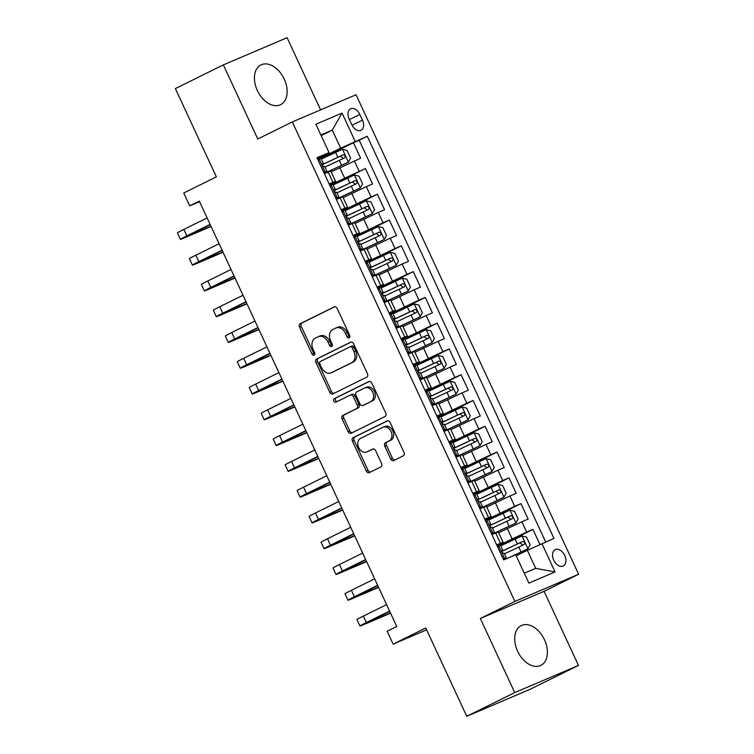 <?xml version="1.0" encoding="UTF-8"?>
<svg xmlns="http://www.w3.org/2000/svg" width="754" height="754" viewBox="0 0 754 754"><rect width="100%" height="100%" fill="white"/><g stroke="black" fill="none" stroke-linecap="round" stroke-linejoin="round"><path stroke-width="1.13" d="M349.187 337.849A1.951 1.47 -113.1 0 0 349.686 335.426L337.208 308.537A2.79 2.102 -113.1 0 0 334.229 306.906A2.79 2.102 -113.1 0 0 334.145 306.944L300.233 323.683A2.79 2.102 -113.1 0 0 299.526 327.151L312.005 354.031A1.951 1.47 -113.1 0 0 314.088 355.181A1.951 1.47 -113.1 0 0 314.145 355.153A1.951 1.47 -113.1 0 0 314.644 352.731L313.033 349.253A8.935 6.72 -113.1 0 1 315.304 338.178L318.122 336.784A8.935 6.72 -113.1 0 1 318.386 336.661A8.935 6.72 -113.1 0 1 327.915 341.901L329.526 345.379A1.951 1.47 -113.1 0 0 331.609 346.529A1.951 1.47 -113.1 0 0 331.666 346.501A1.951 1.47 -113.1 0 0 332.165 344.078L330.554 340.601A8.935 6.72 -113.1 0 1 332.825 329.526L335.643 328.131A8.935 6.72 -113.1 0 1 335.907 328.009A8.935 6.72 -113.1 0 1 345.436 333.249L347.047 336.727A1.951 1.47 -113.1 0 0 349.14 337.877A1.951 1.47 -113.1 0 0 349.187 337.849M544.492 639.769A22.177 14.599 63.7 0 0 521.231 625.613A22.177 14.599 63.7 0 0 517.612 651.23A22.177 14.599 63.7 0 0 540.872 665.386A22.177 14.599 63.7 0 0 544.492 639.769M284.22 79.076A22.177 14.599 63.7 0 0 260.969 64.919A22.177 14.599 63.7 0 0 257.35 90.537A22.177 14.599 63.7 0 0 280.601 104.683A22.177 14.599 63.7 0 0 284.22 79.076M564.746 555.462A9.095 5.985 63.7 0 0 555.208 549.657A9.095 5.985 63.7 0 0 553.719 560.165A9.095 5.985 63.7 0 0 563.266 565.971A9.095 5.985 63.7 0 0 564.746 555.462M390.704 458.95A2.79 2.102 -113.1 0 0 393.682 460.59A2.79 2.102 -113.1 0 0 393.758 460.553L403.277 455.85A2.79 2.102 -113.1 0 0 403.984 452.391L390.12 422.532A2.79 2.102 -113.1 0 0 387.141 420.902A2.79 2.102 -113.1 0 0 387.066 420.93L353.155 437.678A2.79 2.102 -113.1 0 0 352.438 441.147L366.303 471.005A2.79 2.102 -113.1 0 0 369.281 472.635A2.79 2.102 -113.1 0 0 369.356 472.598L380.855 466.924A2.79 2.102 -113.1 0 0 381.562 463.465L375.633 450.685A2.79 2.102 -113.1 0 0 372.655 449.054A2.79 2.102 -113.1 0 0 372.57 449.082L366.878 451.9A7.465 5.617 -113.1 0 1 366.661 451.995A7.465 5.617 -113.1 0 1 358.631 447.48A7.465 5.617 -113.1 0 1 360.591 438.366L382.919 427.339A7.465 5.617 -113.1 0 1 383.126 427.235A7.465 5.617 -113.1 0 1 391.166 431.759A7.465 5.617 -113.1 0 1 389.196 440.873L385.473 442.711A2.79 2.102 -113.1 0 0 384.766 446.17L390.704 458.95L392.419 458.215A2.79 2.102 -113.1 0 0 394.926 459.978M320.601 109.867L287.104 37.7L223.363 64.882L175.371 88.576L216.36 176.87L183.731 192.986L189.716 205.87L199.31 201.13L396.755 626.489L387.16 631.23L393.136 644.123L426.623 629.844M514.737 692.606L578.478 665.424L544.077 591.306L480.336 618.487L514.737 692.606L466.754 716.3L425.765 628.007L393.136 644.123M480.336 618.487L514.888 601.428L292.316 121.931L356.048 94.75L578.629 574.246L514.888 601.428M223.363 64.882L257.764 138.99L292.316 121.931M366.746 377.16A2.79 2.102 -113.1 0 0 367.452 373.701L353.598 343.843A2.79 2.102 -113.1 0 0 350.61 342.203A2.79 2.102 -113.1 0 0 350.535 342.241L316.623 358.989A2.79 2.102 -113.1 0 0 315.917 362.448L329.771 392.306A2.79 2.102 -113.1 0 0 332.75 393.946A2.79 2.102 -113.1 0 0 332.834 393.908L366.746 377.16M371.854 383.183L385.718 413.041A2.79 2.102 -113.1 0 1 385.011 416.51L351.1 433.258A2.79 2.102 -113.1 0 1 351.015 433.286A2.79 2.102 -113.1 0 1 348.037 431.656L342.109 418.875A2.79 2.102 -113.1 0 1 342.816 415.416L356.567 408.621A2.79 2.102 -113.1 0 0 357.273 405.162L353.343 396.689A2.79 2.102 -113.1 0 0 350.365 395.049A2.79 2.102 -113.1 0 0 350.28 395.087L335.964 402.155A1.951 1.47 -113.1 0 1 335.907 402.184A1.951 1.47 -113.1 0 1 333.805 400.996A1.951 1.47 -113.1 0 1 334.324 398.612L368.8 381.59A2.79 2.102 -113.1 0 1 368.876 381.552A2.79 2.102 -113.1 0 1 371.854 383.183M578.478 665.424L530.496 689.118L466.754 716.3M539.939 544.492L532.946 529.421L500.562 545.415M497.272 546.141L526.66 532.098L521.872 521.787L528.158 519.101L520.976 503.634L488.592 519.629M485.303 520.364L514.69 506.32L509.902 496.009L516.188 493.323L509.016 477.857L476.622 493.851M473.342 494.586L502.72 480.543L497.942 470.232L504.228 467.546L497.046 452.08L464.662 468.074M461.373 468.809L490.76 454.756L485.972 444.445L492.258 441.769L485.076 426.302L452.692 442.296M449.412 443.032L478.79 428.979L474.002 418.668L480.298 415.991L473.116 400.525L440.722 416.519M437.443 417.245L466.83 403.202L462.042 392.891L468.328 390.214L461.146 374.738L428.762 390.732M425.473 391.467L454.86 377.424L450.072 367.113L456.358 364.427L449.177 348.961L416.792 364.955M413.512 365.69L442.89 351.647L438.102 341.336L444.398 338.65L437.216 323.183L404.832 339.177M401.543 339.913L430.93 325.86L426.142 315.549L432.428 312.872L425.247 297.406L392.862 313.4M389.573 314.135L418.96 300.083L414.172 289.772L420.459 287.095L413.286 271.628L380.893 287.623M377.613 288.348L406.99 274.305L402.212 263.994L408.498 261.318L401.317 245.842L368.932 261.836M365.643 262.571L395.03 248.528L390.242 238.217L396.529 235.531L389.347 220.064L356.962 236.059M353.673 236.794L383.06 222.75L378.272 212.44L384.559 209.753L377.386 194.287L344.993 210.281M341.713 211.016L371.091 196.973L366.312 186.653L372.599 183.976L365.417 168.51L329.743 185.239M333.032 184.504L365.417 168.51M521.872 521.787L498.696 532.767M509.902 496.009L486.735 506.99M497.942 470.232L474.766 481.203M485.972 444.445L462.796 455.425M474.002 418.668L450.835 429.648M462.042 392.891L438.866 403.871M450.072 367.113L426.905 378.093M438.102 341.336L414.936 352.307M426.142 315.549L402.966 326.529M414.172 289.772L391.006 300.752M402.212 263.994L379.036 274.974M390.242 238.217L367.066 249.197M378.272 212.44L355.106 223.41M366.312 186.653L343.136 197.633M349.149 119.009L351.779 124.674A8.812 5.796 63.7 0 0 361.025 130.301A8.812 5.796 63.7 0 0 362.467 120.122L359.828 114.448A8.812 5.796 63.7 0 0 350.591 108.821A8.812 5.796 63.7 0 0 349.149 119.009M524.294 573.229L535.708 568.356L527.329 550.316L553.954 538.441L367.283 136.285L340.657 148.161L317.783 159.452M541.9 543.587L555.057 571.937L528.874 583.106L515.717 554.746L503.653 559.892L316.982 157.737L329.036 152.591L315.879 124.24L342.062 113.072L355.228 141.432M496.961 545.462L503.106 542.267L498.328 531.956L491.9 534.567M484.992 519.685L491.146 516.49L486.358 506.179L479.93 508.79M473.022 493.908L479.176 490.713L474.389 480.392L467.97 483.012M461.062 468.13L467.207 464.926L462.428 454.615L456 457.226M449.092 442.344L455.246 439.148L450.458 428.837L444.031 431.448M437.122 416.566L443.277 413.371L438.489 403.06L432.07 405.671M425.162 390.789L431.316 387.594L426.528 377.283L420.101 379.893M413.192 365.011L419.347 361.816L414.559 351.505L408.131 354.116M401.222 339.234L407.377 336.03L402.589 325.719L396.17 328.329M389.262 313.447L395.416 310.252L390.629 299.941L384.201 302.552M377.292 287.67L383.447 284.475L378.659 274.164L372.24 276.775M365.332 261.892L371.477 258.697L366.698 248.386L360.271 250.997M353.362 236.115L359.517 232.92L354.729 222.609L348.301 225.22M341.392 210.338L347.547 207.133L342.759 196.822L336.341 199.433M545.689 541.966L359.224 140.272L353.447 142.732L360.629 158.199L331.176 171.855M329.432 184.551L335.577 181.356L329.159 183.967M335.577 181.356L330.799 171.045L324.371 173.656M496.688 544.878L503.106 542.267M484.718 519.101L491.146 516.49M472.749 493.323L479.176 490.713M460.788 467.537L467.207 464.926M448.818 441.759L455.246 439.148M436.858 415.982L443.277 413.371M424.888 390.204L431.316 387.594M412.919 364.427L419.347 361.816M400.958 338.64L407.377 336.03M388.989 312.863L395.416 310.252M377.019 287.086L383.447 284.475M365.059 261.308L371.477 258.697M353.089 235.531L359.517 232.92M341.119 209.753L347.547 207.133M371.091 196.973L377.386 194.287M383.06 222.75L389.347 220.064M395.03 248.528L401.317 245.842M406.99 274.305L413.286 271.628M418.96 300.083L425.247 297.406M430.93 325.86L437.216 323.183M442.89 351.647L449.177 348.961M454.86 377.424L461.146 374.738M466.83 403.202L473.116 400.525M478.79 428.979L485.076 426.302M490.76 454.756L497.046 452.08M502.72 480.543L509.016 477.857M514.69 506.32L520.976 503.634M526.66 532.098L532.946 529.421M527.329 550.316L516.207 555.811M340.657 148.161L332.278 130.112L320.865 134.985M321.157 135.607L332.278 130.112L342.062 113.072M317.462 158.774L329.036 152.591M544.077 591.306L578.629 574.246M189.716 205.87L199.556 201.676M321.063 158.726L353.447 142.732M359.224 140.272L367.283 136.285M555.057 571.937L535.708 568.356M349.818 337.095A1.951 1.47 -113.1 0 1 348.772 335.992L347.16 332.514A8.935 6.72 -113.1 0 0 337.622 327.274A8.935 6.72 -113.1 0 0 337.368 327.396M319.847 336.048A8.935 6.72 -113.1 0 1 320.101 335.926A8.935 6.72 -113.1 0 1 329.639 341.166L331.251 344.644A1.951 1.47 -113.1 0 0 332.297 345.747M334.701 306.784L301.958 322.948A2.79 2.102 -113.1 0 0 301.251 326.416L313.73 353.296A1.951 1.47 -113.1 0 0 314.776 354.399M351.091 342.08L318.348 358.254A2.79 2.102 -113.1 0 0 317.632 361.713L331.496 391.571A2.79 2.102 -113.1 0 0 334.003 393.324M352.25 347.924A1.951 1.47 -113.1 0 0 350.167 346.783A1.951 1.47 -113.1 0 0 350.11 346.802L320.337 361.505A1.951 1.47 -113.1 0 0 319.847 363.928L321.543 367.594A8.935 6.72 -113.1 0 0 331.081 372.834A8.935 6.72 -113.1 0 0 331.336 372.721L351.684 362.665A8.935 6.72 -113.1 0 0 353.946 351.59L352.25 347.924L353.975 347.189A1.951 1.47 -113.1 0 0 351.882 346.048A1.951 1.47 -113.1 0 0 351.826 346.067L350.224 346.755M332.542 372.203A8.935 6.72 -113.1 0 0 332.797 372.099A8.935 6.72 -113.1 0 0 333.051 371.986L331.336 372.721M353.975 347.189L355.671 350.855A8.935 6.72 -113.1 0 1 353.4 361.929L333.051 371.986M350.45 395.011L352.005 394.351A2.79 2.102 -113.1 0 1 352.09 394.314A2.79 2.102 -113.1 0 1 355.068 395.954L358.998 404.427A2.79 2.102 -113.1 0 1 358.291 407.886L344.54 414.681A2.79 2.102 -113.1 0 0 343.824 418.14L349.762 430.92A2.79 2.102 -113.1 0 0 352.269 432.673M369.356 381.43L336.048 397.876A1.951 1.47 -113.1 0 0 335.426 400.006A1.951 1.47 -113.1 0 0 337.217 401.533M370.836 401.571A7.465 5.617 -113.1 0 0 372.806 392.457A7.465 5.617 -113.1 0 0 364.766 387.942A7.465 5.617 -113.1 0 0 364.559 388.037L356.689 391.92A2.79 2.102 -113.1 0 0 355.982 395.379L359.912 403.861A2.79 2.102 -113.1 0 0 362.891 405.492A2.79 2.102 -113.1 0 0 362.976 405.454L372.561 400.836A7.465 5.617 -113.1 0 0 374.521 391.722A7.465 5.617 -113.1 0 0 366.491 387.207A7.465 5.617 -113.1 0 0 366.274 387.302M364.531 404.794A2.79 2.102 -113.1 0 0 364.616 404.757A2.79 2.102 -113.1 0 0 364.7 404.728L362.976 405.454M372.561 400.836L364.7 404.728M384.634 426.604A7.465 5.617 -113.1 0 1 384.851 426.51A7.465 5.617 -113.1 0 1 392.881 431.024A7.465 5.617 -113.1 0 1 390.921 440.138L387.198 441.976A2.79 2.102 -113.1 0 0 386.491 445.435L392.419 458.215M368.159 451.354A7.465 5.617 -113.1 0 0 368.386 451.269A7.465 5.617 -113.1 0 0 368.593 451.165L366.878 451.9M373.126 448.932L368.593 451.165M387.622 420.779L354.87 436.943A2.79 2.102 -113.1 0 0 354.163 440.411L368.027 470.27A2.79 2.102 -113.1 0 0 370.525 472.023M324.305 173.514A18.058 0.5 155.1 0 1 326.001 172.704L348.357 162.148L350.601 158.095L347.01 150.366L342.373 149.254L321.251 159.122M348.357 162.148L325.115 173.005A21.753 0.603 155.1 0 0 324.258 173.411M324.955 167.105L344.55 157.916C345.718 156.163 345.238 155.136 343.117 154.824L322.288 164.598M322.297 164.711L340.356 156.182L342.768 157.906M323.391 171.535L325.266 171.987L326.934 171.365L324.06 172.986M325.266 171.987L323.909 172.666M317.924 159.773L320.95 158.472L323.221 163.373L322.618 163.561C322.081 165.003 322.561 166.031 324.05 166.653L324.663 166.464L326.934 171.365M319.291 159.103L318.377 160.743M211.082 226.492L185.38 237.453A21.319 0.584 -24.9 0 1 180.432 239.32L177.444 232.882A21.319 0.584 -24.9 0 1 183.863 229.405L207.105 217.934M180.432 239.32A21.319 0.584 -24.9 0 1 186.86 235.851L210.102 224.372M322.344 163.901L323.221 163.373M210.206 224.617L186.879 236.332L210.96 226.228M336.265 199.292A18.058 0.5 155.1 0 1 337.962 198.49L360.318 187.925L362.57 183.882L358.979 176.144L354.333 175.032L333.211 184.9M360.318 187.925L337.085 198.783A21.753 0.603 155.1 0 0 336.227 199.197M336.925 192.892L356.519 183.693C357.679 181.94 357.207 180.913 355.087 180.602L334.258 190.376M334.267 190.489L352.316 181.968L354.738 183.684M348.235 225.069A18.058 0.5 155.1 0 1 349.931 224.268L372.288 213.702L374.54 209.659L370.949 201.921L366.303 200.818L345.181 210.677M372.288 213.702L349.055 224.569A21.753 0.603 155.1 0 0 348.188 224.975M348.885 218.669L368.48 209.471C369.649 207.727 369.168 206.69 367.047 206.379L346.218 216.162M346.237 216.266L364.286 207.746L366.708 209.461M360.205 250.846A18.058 0.5 155.1 0 1 361.901 250.045L384.257 239.48L386.5 235.437L382.909 227.699L378.272 226.596L357.151 236.454M384.257 239.48L361.015 250.347A21.753 0.603 155.1 0 0 360.158 250.752M360.855 244.447L380.45 235.257C381.618 233.504 381.138 232.468 379.017 232.157L358.188 241.94M358.197 242.043L376.255 233.523L378.668 235.248M372.165 276.633A18.058 0.5 155.1 0 1 373.861 275.823L396.218 265.267L398.47 261.214L394.879 253.485L390.233 252.373L369.111 262.232M396.218 265.267L372.985 276.124A21.753 0.603 155.1 0 0 372.127 276.529M372.825 270.224L392.419 261.035C393.579 259.282 393.098 258.254 390.977 257.943L370.148 267.717M370.167 267.83L388.216 259.301L390.638 261.025M335.351 197.322L337.236 197.765L338.895 197.143L336.03 198.764M337.236 197.765L335.879 198.443M329.894 185.55L332.919 184.259L335.191 189.15L334.578 189.339C334.05 190.781 334.522 191.818 336.02 192.44L336.623 192.242L338.895 197.143M331.251 184.881L330.337 186.521M223.052 252.27L197.35 263.231A21.319 0.584 -24.9 0 1 192.402 265.106L189.414 258.66A21.319 0.584 -24.9 0 1 195.833 255.191L219.075 243.712M192.402 265.106A21.319 0.584 -24.9 0 1 198.82 261.629L222.062 250.158M334.314 189.678L335.191 189.15M222.176 250.394L198.849 262.109L222.92 252.006M347.321 223.099L349.206 223.552L350.864 222.92L347.99 224.551M349.206 223.552L347.839 224.221M341.854 211.327L344.88 210.036L347.151 214.928L346.548 215.126C346.011 216.558 346.491 217.595 347.98 218.217L348.593 218.029L350.864 222.92M343.221 210.658L342.307 212.298M235.012 278.056L209.31 289.008A21.319 0.584 -24.9 0 1 204.372 290.884L201.375 284.437A21.319 0.584 -24.9 0 1 207.793 280.969L231.035 269.489M204.372 290.884A21.319 0.584 -24.9 0 1 210.79 287.415L234.032 275.936M346.284 215.456L347.151 214.928M234.136 276.171L210.818 287.887L234.89 277.783M359.29 248.877L361.166 249.329L362.834 248.707L359.96 250.328M361.166 249.329L359.809 249.998M353.824 237.114L356.849 235.813L359.121 240.715L358.518 240.903C357.98 242.345 358.461 243.372 359.95 243.994L360.553 243.806L362.834 248.707M355.181 236.436L354.276 238.076M246.982 303.834L221.28 314.795A21.319 0.584 -24.9 0 1 216.332 316.661L213.344 310.214A21.319 0.584 -24.9 0 1 219.763 306.746L243.005 295.266M216.332 316.661A21.319 0.584 -24.9 0 1 222.76 313.193L245.993 301.713M358.244 241.242L359.121 240.715M246.106 301.949L222.779 313.664L246.86 303.56M371.251 274.654L373.136 275.106L374.795 274.484L371.929 276.105M373.136 275.106L371.769 275.776M365.794 262.892L368.81 261.591L371.091 266.492L370.478 266.68C369.95 268.122 370.421 269.15 371.92 269.772L372.523 269.583L374.795 274.484M367.151 262.213L366.237 263.862M258.942 329.611L233.25 340.572A21.319 0.584 -24.9 0 1 228.302 342.439L225.305 335.992A21.319 0.584 -24.9 0 1 231.732 332.523L254.975 321.044M228.302 342.439A21.319 0.584 -24.9 0 1 234.72 338.97L257.962 327.49M370.214 267.02L371.091 266.492M258.075 327.726L234.748 339.451L258.82 329.338M384.135 302.411A18.058 0.5 155.1 0 1 385.831 301.6L408.187 291.044L410.43 286.991L406.849 279.263L402.202 278.151L381.081 288.019M408.187 291.044L384.945 301.902A21.753 0.603 155.1 0 0 384.088 302.307M384.785 296.002L404.38 286.812C405.548 285.059 405.068 284.032 402.947 283.721L382.118 293.494M382.137 293.608L400.186 285.078L402.608 286.803M383.221 300.431L385.106 300.884L386.764 300.262L383.89 301.883M385.106 300.884L383.739 301.562M377.754 288.669L380.779 287.368L383.051 292.269L382.419 292.467M379.121 288L378.206 289.64M270.912 355.388L245.21 366.35A21.319 0.584 -24.9 0 1 240.262 368.216L237.274 361.769A21.319 0.584 -24.9 0 1 243.693 358.301L266.935 346.831M240.262 368.216A21.319 0.584 -24.9 0 1 246.69 364.748L269.932 353.268M382.174 292.797L383.051 292.269M382.401 292.486L382.448 292.458C381.91 293.9 382.391 294.927 383.88 295.549L384.493 295.361L386.764 300.262M270.036 353.513L246.718 365.228L270.79 355.125M396.104 328.188A18.058 0.5 155.1 0 1 397.792 327.387L420.148 316.821L422.4 312.778L418.809 305.04L414.172 303.928L393.041 313.796M420.148 316.821L396.915 327.679A21.753 0.603 155.1 0 0 396.057 328.094M396.755 321.788L416.349 312.59C417.518 310.837 417.037 309.809 414.917 309.498L394.088 319.272M394.097 319.385L412.155 310.865L414.568 312.58M395.181 326.218L397.066 326.661L398.734 326.039L395.859 327.66M397.066 326.661L395.709 327.34M389.724 314.446L392.749 313.155L395.021 318.047L394.389 318.254M391.081 313.777L390.176 315.417M282.882 381.166L257.18 392.127A21.319 0.584 -24.9 0 1 252.232 393.993L249.244 387.556A21.319 0.584 -24.9 0 1 255.663 384.088L278.905 372.608M252.232 393.993A21.319 0.584 -24.9 0 1 258.65 390.525L281.892 379.055M394.144 318.574L395.021 318.047M394.37 318.263L394.417 318.235C393.88 319.677 394.361 320.714 395.85 321.336L396.453 321.138L398.734 326.039M282.005 379.29L258.679 391.006L282.75 380.902M408.065 353.965A18.058 0.5 155.1 0 1 409.761 353.164L432.117 342.599L434.37 338.555L430.779 330.817L426.133 329.715L405.011 339.573M432.117 342.599L408.885 353.466A21.753 0.603 155.1 0 0 408.018 353.871M408.725 347.566L428.319 338.367C429.478 336.623 428.998 335.587 426.877 335.276L406.048 345.059M406.067 345.162L424.116 336.642L426.538 338.358M407.151 351.995L409.036 352.448L410.694 351.816L407.82 353.447M409.036 352.448L407.669 353.117M401.693 340.224L404.709 338.932L406.99 343.824L406.359 344.031C405.841 345.455 406.321 346.491 407.82 347.113L408.423 346.925L410.694 351.816M403.051 339.554L402.136 341.194M294.842 406.953L269.15 417.904A21.319 0.584 -24.9 0 1 264.202 419.78L261.204 413.333A21.319 0.584 -24.9 0 1 267.632 409.865L290.874 398.385M264.202 419.78A21.319 0.584 -24.9 0 1 270.62 416.312L293.862 404.832M406.114 344.352L406.99 343.824M293.975 405.068L270.648 416.783L294.72 406.679M420.035 379.743A18.058 0.5 155.1 0 1 421.731 378.942L444.087 368.376L446.33 364.333L442.749 356.595L438.102 355.492L416.981 365.351M444.087 368.376L420.845 379.243A21.753 0.603 155.1 0 0 419.987 379.648M420.685 373.343L440.279 364.154C441.448 362.401 440.967 361.364 438.847 361.053L418.018 370.836M418.027 370.94L436.085 362.42L438.498 364.144M419.12 377.773L420.996 378.225L422.664 377.603L419.789 379.224M420.996 378.225L419.639 378.894M413.654 366.01L416.679 364.71L418.951 369.611L418.319 369.809C417.81 371.241 418.291 372.269 419.78 372.891L420.393 372.702L422.664 377.603M415.02 365.332L414.106 366.972M306.812 432.73L281.11 443.691A21.319 0.584 -24.9 0 1 276.162 445.557L273.174 439.111A21.319 0.584 -24.9 0 1 279.593 435.642L302.835 424.163M276.162 445.557A21.319 0.584 -24.9 0 1 282.59 442.089L305.832 430.609M418.074 370.139L418.951 369.611M305.936 430.845L282.609 442.56L306.689 432.457M432.004 405.529A18.058 0.5 155.1 0 1 433.691 404.719L456.047 394.163L458.3 390.11L454.709 382.382L450.072 381.27L428.941 391.128M456.047 394.163L432.815 405.021A21.753 0.603 155.1 0 0 431.957 405.426M432.655 399.12L452.249 389.931C453.408 388.178 452.937 387.151 450.817 386.84L429.987 396.613M429.997 396.727L448.055 388.197L450.468 389.922M443.965 431.307A18.058 0.5 155.1 0 1 445.661 430.496L468.017 419.94L470.27 415.888L466.679 408.159L462.032 407.047L440.911 416.915M468.017 419.94L444.785 430.798A21.753 0.603 155.1 0 0 443.918 431.203M444.624 424.898L464.219 415.708C465.378 413.955 464.898 412.928 462.777 412.617L441.948 422.391M441.967 422.504L460.015 413.974L462.438 415.699M455.934 457.084A18.058 0.5 155.1 0 1 457.631 456.283L479.987 445.718L482.23 441.674L478.639 433.936L474.002 432.824L452.881 442.692M479.987 445.718L456.745 456.575A21.753 0.603 155.1 0 0 455.887 456.99M456.585 450.685L476.179 441.486C477.348 439.733 476.867 438.705 474.747 438.394L453.917 448.168M453.927 448.281L471.985 439.761L474.398 441.476M467.895 482.862A18.058 0.5 155.1 0 1 469.591 482.06L491.947 471.495L494.2 467.452L490.609 459.714L485.962 458.611L464.841 468.47M491.947 471.495L468.715 482.362A21.753 0.603 155.1 0 0 467.857 482.767M468.554 476.462L488.149 467.263C489.308 465.52 488.837 464.483 486.707 464.172L465.878 473.955M465.897 474.059L483.945 465.538L486.368 467.254M479.864 508.639A18.058 0.5 155.1 0 1 481.561 507.838L503.917 497.272L506.17 493.229L502.579 485.491L497.932 484.388L476.811 494.247M503.917 497.272L480.684 508.139A21.753 0.603 155.1 0 0 479.817 508.545M480.515 502.239L500.109 493.05C501.278 491.297 500.797 490.26 498.677 489.949L477.848 499.732M477.866 499.836L495.915 491.316L498.337 493.031M491.834 534.426A18.058 0.5 155.1 0 1 493.531 533.615L515.887 523.059L518.13 519.006L514.539 511.278L509.902 510.166L488.771 520.024M515.887 523.059L492.645 533.917A21.753 0.603 155.1 0 0 491.787 534.322M492.485 528.017L512.079 518.827C513.248 517.074 512.767 516.047 510.646 515.727L489.817 525.51M489.827 525.623L507.885 517.093L510.298 518.818M511.664 556.471L527.847 548.837L530.1 544.784L526.509 537.055L521.862 535.943L500.741 545.811M527.847 548.837L509.157 557.545M504.454 553.794L524.049 544.605C525.208 542.852 524.727 541.824 522.607 541.513L501.778 551.287M501.796 551.4L519.845 542.871L522.268 544.595M431.081 403.55L432.966 404.003L434.624 403.381L431.759 405.002M432.966 404.003L431.608 404.672M425.624 391.788L428.649 390.487L430.92 395.388L430.289 395.586C429.78 397.019 430.261 398.046 431.75 398.668L432.353 398.48L434.624 403.381M426.981 391.109L426.076 392.759M318.782 458.507L293.08 469.469A21.319 0.584 -24.9 0 1 288.132 471.335L285.144 464.888A21.319 0.584 -24.9 0 1 291.562 461.42L314.804 449.94M288.132 471.335A21.319 0.584 -24.9 0 1 294.55 467.866L317.792 456.387M430.044 395.916L430.92 395.388M317.905 456.622L294.578 468.347L318.65 458.234M443.05 429.328L444.935 429.78L446.594 429.158L443.72 430.779M444.935 429.78L443.569 430.449M437.584 417.565L440.609 416.265L442.89 421.166L442.259 421.363C441.74 422.796 442.221 423.823 443.71 424.445L444.323 424.257L446.594 429.158M438.951 416.896L438.036 418.536M330.742 484.285L305.04 495.246A21.319 0.584 -24.9 0 1 300.101 497.112L297.104 490.666A21.319 0.584 -24.9 0 1 303.532 487.197L326.774 475.727M300.101 497.112A21.319 0.584 -24.9 0 1 306.52 493.644L329.762 482.164M442.014 421.693L442.89 421.166M329.875 482.409L306.548 494.124L330.62 484.021M455.02 455.114L456.896 455.557L458.564 454.935L455.689 456.556M456.896 455.557L455.539 456.236M449.554 443.343L452.579 442.051L454.851 446.943L454.219 447.15M450.92 442.673L450.006 444.313M342.712 510.062L317.01 521.023A21.319 0.584 -24.9 0 1 312.062 522.89L309.074 516.452A21.319 0.584 -24.9 0 1 315.492 512.984L338.734 501.504M312.062 522.89A21.319 0.584 -24.9 0 1 318.49 519.421L341.732 507.951M453.974 447.471L454.851 446.943M454.2 447.16L454.247 447.131C453.71 448.573 454.191 449.61 455.68 450.232L456.293 450.034L458.564 454.935M341.835 508.187L318.508 519.902L342.589 509.798M466.98 480.892L468.865 481.344L470.524 480.713L467.659 482.343M468.865 481.344L467.508 482.013M461.523 469.12L464.549 467.829L466.82 472.72L466.189 472.928M462.881 468.451L461.966 470.091M354.682 535.849L328.98 546.801A21.319 0.584 -24.9 0 1 324.031 548.676L321.044 542.23A21.319 0.584 -24.9 0 1 327.462 538.761L350.704 527.282M324.031 548.676A21.319 0.584 -24.9 0 1 330.45 545.208L353.692 533.728M465.944 473.248L466.82 472.72M466.161 472.937L466.208 472.918C465.68 474.351 466.151 475.388 467.65 476.01L468.253 475.821L470.524 480.713M353.805 533.964L330.478 545.679L354.55 535.576M478.95 506.669L480.835 507.122L482.494 506.499L479.619 508.121M480.835 507.122L479.469 507.791M473.484 494.897L476.509 493.606L478.781 498.507L478.177 498.696C477.64 500.138 478.121 501.165 479.61 501.787L480.223 501.599L482.494 506.499M474.85 494.228L473.936 495.868M366.642 561.626L340.94 572.588A21.319 0.584 -24.9 0 1 336.001 574.454L333.004 568.007A21.319 0.584 -24.9 0 1 339.423 564.539L362.665 553.059M336.001 574.454A21.319 0.584 -24.9 0 1 342.42 570.985L365.662 559.506M477.913 499.035L478.781 498.507M365.765 559.741L342.448 571.457L366.519 561.353M490.911 532.447L492.796 532.899L494.464 532.277L491.589 533.898M492.796 532.899L491.438 533.568M485.453 520.684L488.479 519.383L490.75 524.284L490.147 524.473C489.61 525.915 490.091 526.942 491.58 527.564L492.183 527.376L494.464 532.277M486.811 520.006L485.906 521.655M378.612 587.404L352.91 598.365A21.319 0.584 -24.9 0 1 347.962 600.231L344.974 593.784A21.319 0.584 -24.9 0 1 351.392 590.316L374.634 578.836M347.962 600.231A21.319 0.584 -24.9 0 1 354.389 596.763L377.622 585.283M489.874 524.812L490.75 524.284M377.735 585.519L354.408 597.243L378.48 587.13M502.88 558.224L504.765 558.676L506.424 558.054L503.559 559.675M504.765 558.676L503.399 559.345M497.423 546.462L500.439 545.161L502.72 550.062L502.107 550.25C501.58 551.692 502.051 552.72 503.549 553.342L504.153 553.153L506.424 558.054M498.78 545.792L497.866 547.432M390.572 613.181L364.879 624.142A21.319 0.584 -24.9 0 1 359.931 626.009L356.934 619.562A21.319 0.584 -24.9 0 1 363.362 616.093L386.604 604.623M359.931 626.009A21.319 0.584 -24.9 0 1 366.35 622.54L389.592 611.06M501.844 550.59L502.72 550.062M389.705 611.296L366.378 623.021L390.449 612.917M512.089 538.827L507.301 528.516M500.119 513.05L495.34 502.739M488.158 487.272L483.371 476.962M476.189 461.495L471.401 451.175M464.219 435.708L459.44 425.397M452.259 409.931L447.471 399.62M440.289 384.154L435.501 373.843M428.329 358.376L423.541 348.065M416.359 332.599L411.571 322.278M404.389 306.812L399.601 296.501M392.429 281.035L387.641 270.724M380.459 255.257L375.671 244.946M368.489 229.48L363.711 219.169M356.529 203.703L351.741 193.382M344.559 177.916L339.771 167.605M332.948 182.355L328.16 172.044M500.468 543.266L495.689 532.955M488.507 517.489L483.719 507.169M476.537 491.702L471.75 481.391M464.577 465.925L459.789 455.614M452.607 440.147L447.819 429.837M440.638 414.37L435.85 404.059M428.677 388.593L423.889 378.272M416.708 362.806L411.92 352.495M404.738 337.029L399.959 326.718M392.777 311.251L387.99 300.94M380.808 285.474L376.02 275.163M368.847 259.696L364.059 249.386M356.878 233.91L352.09 223.599M344.908 208.132L340.12 197.821M359.13 171.186L354.342 160.875M349.422 119.594L359.828 114.448M352.071 125.258L362.467 120.122M347.16 332.514L345.436 333.249M331.251 344.644L329.526 345.379M329.639 341.166L327.915 341.901M313.73 353.296L312.005 354.031M301.251 326.416L299.526 327.151M301.958 322.948L300.233 323.683M348.772 335.992L347.047 336.727M331.496 391.571L329.771 392.306M317.632 361.713L315.917 362.448M318.348 358.254L316.623 358.989M353.4 361.929L351.684 362.665M355.671 350.855L353.946 351.59M349.762 430.92L348.037 431.656M343.824 418.14L342.109 418.875M344.54 414.681L342.816 415.416M358.291 407.886L356.567 408.621M358.998 404.427L357.273 405.162M355.068 395.954L353.343 396.689M336.048 397.876L334.324 398.612M386.491 445.435L384.766 446.17M387.198 441.976L385.473 442.711M390.921 440.138L389.196 440.873M368.027 470.27L366.303 471.005M354.163 440.411L352.438 441.147M354.87 436.943L353.155 437.678M348.414 162.044L342.486 149.283M325.115 173.005L324.899 172.534M337.849 157.237L335.577 152.346M341.562 165.23L339.291 160.338M340.356 156.182L343.117 154.824M319.234 159.198L325.153 171.959M183.863 229.405L186.86 235.851M189.961 234.617L190.178 235.088M360.374 187.821L354.455 175.06M337.085 198.783L336.859 198.311M349.818 183.024L347.547 178.123M353.522 191.007L351.251 186.115M352.316 181.968L355.087 180.602M372.344 213.599L366.416 200.847M349.055 224.569L348.829 224.089M361.779 208.801L359.507 203.9M365.492 216.794L363.221 211.893M364.286 207.746L367.047 206.379M384.314 239.386L378.385 226.624M361.015 250.347L360.798 249.866M373.748 234.579L371.477 229.678M377.462 242.571L375.181 237.67M376.255 233.523L379.017 232.157M396.274 265.163L390.355 252.401M372.985 276.124L372.759 275.644M385.718 260.356L383.447 255.455M389.422 268.349L387.151 263.448M388.216 259.301L390.977 257.943M331.195 184.975L337.123 197.737M195.833 255.191L198.82 261.629M201.931 260.394L202.147 260.865M343.164 210.762L349.083 223.523M207.793 280.969L210.79 287.415M213.891 286.171L214.108 286.643M355.134 236.539L361.053 249.301M219.763 306.746L222.76 313.193M225.861 311.949L226.077 312.42M367.094 262.317L373.023 275.078M231.732 332.523L234.72 338.97M408.244 290.94L402.316 278.179M384.945 301.902L384.728 301.43M397.678 286.134L395.407 281.242M401.392 294.126L399.12 289.234M400.186 285.078L402.947 283.721M379.064 288.094L384.983 300.855M243.693 358.301L246.69 364.748M249.791 363.513L250.008 363.984M420.214 316.718L414.285 303.956M396.915 327.679L396.698 327.208M409.648 311.911L407.377 307.019M413.362 319.903L411.081 315.012M412.155 310.865L414.917 309.498M391.024 313.871L396.953 326.633M255.663 384.088L258.65 390.525M261.761 389.29L261.977 389.761M432.174 342.495L426.255 329.734M408.885 353.466L408.659 352.985M421.618 337.698L419.337 332.797M425.322 345.69L423.051 340.789M424.116 336.642L426.877 335.276M402.994 339.658L408.922 352.42M267.632 409.865L270.62 416.312M273.73 415.068L273.947 415.539M444.144 368.282L438.215 355.52M420.845 379.243L420.628 378.762M433.578 363.475L431.307 358.574M437.292 371.468L435.02 366.567M436.085 362.42L438.847 361.053M414.964 365.436L420.883 378.197M279.593 435.642L282.59 442.089M285.691 440.845L285.907 441.316M456.104 394.059L450.185 381.298M432.815 405.021L432.589 404.54M445.548 389.252L443.277 384.351M449.261 397.245L446.981 392.344M448.055 388.197L450.817 386.84M468.074 419.837L462.155 407.075M444.785 430.798L444.558 430.317M457.518 415.03L455.237 410.138M461.222 423.022L458.95 418.121M460.015 413.974L462.777 412.617M480.044 445.614L474.115 432.853M456.745 456.575L456.528 456.104M469.478 440.807L467.207 435.916M473.192 448.8L470.92 443.908M471.985 439.761L474.747 438.394M492.004 471.391L486.085 458.63M468.715 482.362L468.488 481.881M481.448 466.594L479.176 461.693M485.152 474.586L482.88 469.685M483.945 465.538L486.707 464.172M503.974 497.178L498.045 484.417M480.684 508.139L480.458 507.659M493.408 492.371L491.137 487.47M497.122 500.364L494.85 495.463M495.915 491.316L498.677 489.949M515.943 522.956L510.015 510.194M492.645 533.917L492.428 533.436M505.378 518.149L503.106 513.248M509.091 526.141L506.811 521.24M507.885 517.093L510.646 515.727M527.904 548.733L521.985 535.971M517.348 543.926L515.076 539.035M521.052 551.919L518.78 547.018M519.845 542.871L522.607 541.513M426.924 391.213L432.853 403.974M291.562 461.42L294.55 467.866M438.894 416.99L444.822 429.752M303.532 487.197L306.52 493.644M309.63 492.409L309.847 492.88M450.864 442.768L456.783 455.529M315.492 512.984L318.49 519.421M321.59 518.186L321.807 518.658M462.824 468.554L468.752 481.316M327.462 538.761L330.45 545.208M333.56 543.964L333.777 544.435M474.794 494.332L480.713 507.093M339.423 564.539L342.42 570.985M345.521 569.741L345.737 570.212M486.764 520.109L492.682 532.871M351.392 590.316L354.389 596.763M498.724 545.887L504.652 558.648M363.362 616.093L366.35 622.54M369.46 621.305L369.677 621.777M337.622 327.274L335.907 328.009M320.101 335.926L318.386 336.661M351.882 346.048L350.167 346.783M332.797 372.099L331.081 372.834M352.09 394.314L350.365 395.049M366.491 387.207L364.766 387.942M364.616 404.757L362.891 405.492M384.851 426.51L383.126 427.235M368.386 451.269L366.661 451.995"/></g></svg>
